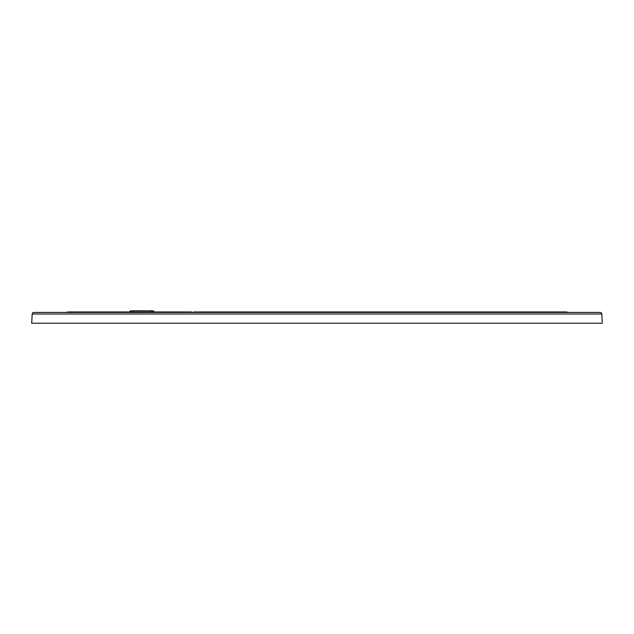 <?xml version="1.0" encoding="UTF-8"?>
<svg xmlns="http://www.w3.org/2000/svg" width="634" height="634" viewBox="0 0 634 634"><rect width="100%" height="100%" fill="white"/><g stroke="black" fill="none" stroke-linecap="round" stroke-linejoin="round"><path stroke-width="0.95" d="M151.368 311.968L151.177 310.779L131.713 310.779L133.552 310.779L133.75 311.968M130.128 311.968A1.656 1.648 -90 0 1 131.713 310.779L130.739 310.779L129.082 312.293M33.84 312.435A1.656 1.656 -90 0 0 32.699 312.895L33.84 312.435L600.16 312.435A1.656 1.656 90 0 1 601.301 312.895L600.16 312.435M31.7 323.221L32.183 314.012L601.817 314.012L602.3 323.221L31.7 323.221M151.177 310.779L152.62 310.779L151.177 310.779M152.628 310.779L154.276 312.277L152.628 310.779A1.656 1.648 -90 0 1 154.205 311.968M190.121 312.435L191.547 311.968L68.282 311.968L65.445 312.435M192.522 312.435L194.115 311.968L192.704 312.435M568.555 312.435L565.718 311.968L194.115 311.968M32.699 312.895L32.183 314.012M601.301 312.895L601.817 314.012M199.781 311.968L192.831 312.269M202.278 311.968L549.29 311.968M567.842 312.229L565.718 311.968"/></g></svg>
